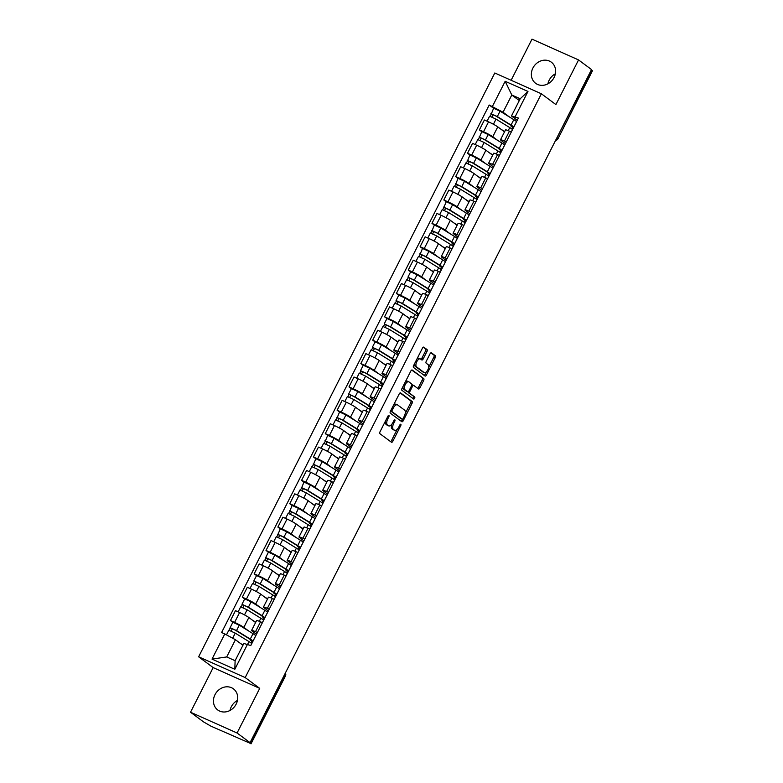 <?xml version="1.0" encoding="UTF-8"?>
<svg xmlns="http://www.w3.org/2000/svg" width="783" height="783" viewBox="0 0 783 783"><rect width="100%" height="100%" fill="white"/><g stroke="black" fill="none" stroke-linecap="round" stroke-linejoin="round"><path stroke-width="1.17" d="M388.926 415.43A1.155 0.548 114.1 0 0 388.877 415.401A1.155 0.548 114.1 0 0 387.947 416.125L380.029 431.746A1.654 0.783 114.1 0 0 379.921 433.694L391.441 442.248A1.654 0.783 114.1 0 0 391.51 442.287A1.654 0.783 114.1 0 0 392.821 441.25L400.749 425.629A1.155 0.548 114.1 0 0 400.827 424.269A1.155 0.548 114.1 0 0 400.779 424.239A1.155 0.548 114.1 0 0 399.859 424.963L398.831 426.989A5.295 2.506 114.1 0 1 394.622 430.307A5.295 2.506 114.1 0 1 394.397 430.17L393.438 429.456A5.295 2.506 114.1 0 1 393.771 423.231L394.798 421.215A1.155 0.548 114.1 0 0 394.877 419.854A1.155 0.548 114.1 0 0 394.828 419.825A1.155 0.548 114.1 0 0 393.908 420.549L392.88 422.566A5.295 2.506 114.1 0 1 388.671 425.883A5.295 2.506 114.1 0 1 388.446 425.756L387.487 425.042A5.295 2.506 114.1 0 1 387.82 418.817L388.848 416.791A1.155 0.548 114.1 0 0 388.926 415.43M547.924 83.82A13.154 11.53 126.6 0 1 549.206 80.13A13.154 11.53 126.6 0 1 555.362 73.798M532.91 68.033A13.154 11.53 -53.4 0 0 535.65 83.321A13.154 11.53 -53.4 0 0 554.08 77.478A13.154 11.53 -53.4 0 0 551.34 62.19A13.154 11.53 -53.4 0 0 532.91 68.033M230.006 710.465A13.154 11.53 126.6 0 1 231.288 706.775A13.154 11.53 126.6 0 1 237.445 700.442M214.992 694.678A13.154 11.53 -53.4 0 0 217.733 709.966A13.154 11.53 -53.4 0 0 236.163 704.123A13.154 11.53 -53.4 0 0 233.422 688.834A13.154 11.53 -53.4 0 0 214.992 694.678M426.941 351.528A1.654 0.783 114.1 0 0 427.048 349.58L423.818 347.182A1.654 0.783 114.1 0 0 423.74 347.133A1.654 0.783 114.1 0 0 422.429 348.171L413.63 365.524A1.654 0.783 114.1 0 0 413.522 367.462L425.042 376.016A1.654 0.783 114.1 0 0 425.11 376.065A1.654 0.783 114.1 0 0 426.422 375.028L435.231 357.674A1.654 0.783 114.1 0 0 435.328 355.736L431.433 352.83A1.654 0.783 114.1 0 0 431.355 352.79A1.654 0.783 114.1 0 0 430.043 353.828L426.275 361.257A1.654 0.783 114.1 0 0 426.167 363.195L428.105 364.633A4.424 2.095 114.1 0 1 427.929 369.635A4.424 2.095 114.1 0 1 424.308 372.61A4.424 2.095 114.1 0 1 424.112 372.502L416.536 366.865A4.424 2.095 114.1 0 1 416.713 361.873A4.424 2.095 114.1 0 1 420.334 358.888A4.424 2.095 114.1 0 1 420.52 359.006L421.783 359.945A1.654 0.783 114.1 0 0 421.861 359.984A1.654 0.783 114.1 0 0 423.172 358.947L426.941 351.528L425.58 350.921A1.654 0.783 114.1 0 0 425.688 348.973L423.28 347.182M259.721 688.374L213.162 667.596L190.523 712.227L237.073 733.005L259.721 688.374L245.187 677.579L541.366 93.774L555.901 104.57L578.549 59.929L591.517 69.57L250.051 742.636L248.691 742.039L250.717 743.537L285.139 675.69A3.377 2.956 -53.4 0 0 285.364 673.047M237.073 733.005L250.051 742.636M400.622 392.9A1.654 0.783 114.1 0 0 400.544 392.86A1.654 0.783 114.1 0 0 399.232 393.898L390.433 411.241A1.654 0.783 114.1 0 0 390.326 413.189L401.845 421.743A1.654 0.783 114.1 0 0 401.914 421.783A1.654 0.783 114.1 0 0 403.225 420.745L412.034 403.402A1.654 0.783 114.1 0 0 412.132 401.454L400.465 392.831M402.031 388.378L410.83 371.034A1.654 0.783 114.1 0 1 412.142 369.997A1.654 0.783 114.1 0 1 412.22 370.036L423.73 378.59A1.654 0.783 114.1 0 1 423.632 380.538L419.864 387.957A1.654 0.783 114.1 0 1 418.543 388.994A1.654 0.783 114.1 0 1 418.474 388.955L413.806 385.49A1.654 0.783 114.1 0 0 413.737 385.442A1.654 0.783 114.1 0 0 412.416 386.479L409.92 391.412A1.654 0.783 114.1 0 0 409.812 393.35L414.677 396.961A1.155 0.548 114.1 0 1 414.628 398.273A1.155 0.548 114.1 0 1 413.688 399.056A1.155 0.548 114.1 0 1 413.63 399.027L401.924 390.326A1.654 0.783 114.1 0 1 402.031 388.378M190.523 712.227L203.492 721.857L210.891 726.144L250.717 743.537M213.162 667.596L198.628 656.8L494.807 72.985L541.366 93.774M578.549 59.929L531.99 39.15L511.133 80.267M591.371 69.863L592.477 70.773L558.054 138.62L592.183 70.46M256.481 634.299L252.253 631.157A7.761 0.714 26.9 0 1 251.578 630.432A7.761 0.714 26.9 0 1 255.503 631.715L257.372 632.556M255.591 622.524L248.857 617.513A7.761 0.714 -153.1 0 0 239.618 612.502L234.597 622.387A7.761 0.714 26.9 0 1 243.836 627.398L248.71 631.02M234.597 622.387L230.456 620.537L232.845 622.309L239.275 625.196L253.017 633.672A10.12 0.93 -153.1 0 1 255.679 635.796L252.938 641.189A10.12 0.93 -153.1 0 0 250.286 639.065L236.544 630.589L230.124 627.663L229.37 630.266M262.383 622.671L260.514 621.829A7.761 0.714 -153.1 0 0 256.599 620.547L251.578 630.432M239.618 612.502L235.477 610.652L230.456 620.537M268.344 610.936L264.106 607.794A7.761 0.714 26.9 0 1 263.431 607.07A7.761 0.714 26.9 0 1 267.355 608.352L269.225 609.194M244.697 598.946L242.309 597.175L246.449 599.024A7.761 0.714 26.9 0 1 255.698 604.036L260.563 607.647M274.236 599.308L272.367 598.466A7.761 0.714 -153.1 0 0 268.452 597.184L263.431 607.07M267.453 599.161L260.71 594.15A7.761 0.714 -153.1 0 0 251.47 589.139L247.33 587.289L242.309 597.175M280.197 587.573L275.959 584.431A7.761 0.714 26.9 0 1 275.283 583.707A7.761 0.714 26.9 0 1 279.208 584.989L281.077 585.821M256.55 575.583L254.162 573.812L258.302 575.662A7.761 0.714 26.9 0 1 267.551 580.673L272.415 584.284M286.089 575.936L284.219 575.104A7.761 0.714 -153.1 0 0 280.304 573.822L275.283 583.707M279.306 575.789L272.562 570.787A7.761 0.714 -153.1 0 0 263.323 565.776L259.183 563.926L254.162 573.812M292.049 564.21L287.811 561.068A7.761 0.714 26.9 0 1 287.136 560.344A7.761 0.714 26.9 0 1 291.061 561.626L292.93 562.458M268.403 552.211L266.014 550.449L270.155 552.289A7.761 0.714 26.9 0 1 279.404 557.31L284.268 560.922M297.951 552.573L296.072 551.741A7.761 0.714 -153.1 0 0 292.157 550.459L287.136 560.344M291.159 552.426L284.415 547.425A7.761 0.714 -153.1 0 0 275.176 542.413L271.035 540.564L266.014 550.449M303.902 540.838L299.674 537.696A7.761 0.714 26.9 0 1 298.998 536.981A7.761 0.714 26.9 0 1 302.913 538.264L304.783 539.096M280.255 528.848L277.867 527.086L282.007 528.926A7.761 0.714 26.9 0 1 291.256 533.947L296.121 537.559M309.804 529.21L307.925 528.378A7.761 0.714 -153.1 0 0 304.01 527.096L298.998 536.981M303.011 529.063L296.268 524.062A7.761 0.714 -153.1 0 0 287.028 519.041L282.888 517.201L277.867 527.086M315.755 517.475L311.526 514.333A7.761 0.714 26.9 0 1 310.851 513.609A7.761 0.714 26.9 0 1 314.766 514.901L316.635 515.733M292.108 505.485L289.73 503.714L293.87 505.564A7.761 0.714 26.9 0 1 303.109 510.575L307.973 514.196M321.656 505.847L319.787 505.015A7.761 0.714 -153.1 0 0 315.862 503.723L310.851 513.609M314.864 505.701L308.12 500.689A7.761 0.714 -153.1 0 0 298.881 495.678L294.741 493.828L289.73 503.714M327.607 494.112L323.379 490.97A7.761 0.714 26.9 0 1 322.704 490.246A7.761 0.714 26.9 0 1 326.619 491.528L328.488 492.37M303.961 482.122L301.582 480.351L305.722 482.201A7.761 0.714 26.9 0 1 314.962 487.212L319.826 490.833M333.509 482.485L331.64 481.643A7.761 0.714 -153.1 0 0 327.715 480.361L322.704 490.246M326.717 482.338L319.973 477.327A7.761 0.714 -153.1 0 0 310.734 472.315L306.593 470.466L301.582 480.351M339.46 470.749L335.232 467.608A7.761 0.714 26.9 0 1 334.556 466.883A7.761 0.714 26.9 0 1 338.471 468.165L340.351 469.007M315.813 458.76L313.435 456.988L317.575 458.838A7.761 0.714 26.9 0 1 326.814 463.849L331.679 467.461M345.362 459.122L343.492 458.28A7.761 0.714 -153.1 0 0 339.568 456.998L334.556 466.883M338.569 458.975L331.826 453.964A7.761 0.714 -153.1 0 0 322.586 448.953L318.446 447.103L313.435 456.988M351.313 447.387L347.084 444.245A7.761 0.714 26.9 0 1 346.409 443.521A7.761 0.714 26.9 0 1 350.324 444.803L352.203 445.635M327.666 435.397L325.288 433.625L329.428 435.475A7.761 0.714 26.9 0 1 338.667 440.486L343.531 444.098M354.122 434.389L355.678 431.335A10.12 0.93 -153.1 0 1 358.33 433.459L357.175 435.74L355.345 434.917A7.761 0.714 -153.1 0 0 351.42 433.635L346.409 443.521M350.422 435.602L343.678 430.601A7.761 0.714 -153.1 0 0 334.439 425.59L330.299 423.74L325.288 433.625M363.165 424.024L358.937 420.882A7.761 0.714 26.9 0 1 358.262 420.158A7.761 0.714 26.9 0 1 362.177 421.44L364.056 422.272M357.224 429.368L356.96 429.887L358.722 430.865A10.12 0.93 -153.1 0 0 359.622 430.904L362.353 425.521A10.12 0.93 -153.1 0 0 359.7 423.397L345.959 414.921L339.538 411.985L337.14 410.263L341.28 412.103A7.761 0.714 26.9 0 1 350.52 417.124L355.384 420.735M369.067 412.387L367.198 411.555A7.761 0.714 -153.1 0 0 363.273 410.272L358.262 420.158M362.275 412.24L355.541 407.238A7.761 0.714 -153.1 0 0 346.292 402.227L342.151 400.377L337.14 410.263M375.018 400.651L370.79 397.51A7.761 0.714 26.9 0 1 370.114 396.795A7.761 0.714 26.9 0 1 374.039 398.077L375.909 398.909M351.371 388.662L348.993 386.9L353.133 388.74A7.761 0.714 26.9 0 1 362.372 393.761L367.237 397.373M380.92 389.024L379.05 388.192A7.761 0.714 -153.1 0 0 375.126 386.91L370.114 396.795M374.127 388.877L367.393 383.876A7.761 0.714 -153.1 0 0 358.144 378.855L354.004 377.014L348.993 386.9M386.871 377.289L382.642 374.147A7.761 0.714 26.9 0 1 381.967 373.422A7.761 0.714 26.9 0 1 385.892 374.714L387.761 375.546M363.224 365.299L360.846 363.527L364.986 365.377A7.761 0.714 26.9 0 1 374.225 370.388L379.099 374.01M392.772 365.661L390.903 364.829A7.761 0.714 -153.1 0 0 386.978 363.537L381.967 373.422M385.98 365.514L379.246 360.503A7.761 0.714 -153.1 0 0 369.997 355.492L365.857 353.642L360.846 363.527M398.723 353.926L394.495 350.784A7.761 0.714 26.9 0 1 393.82 350.06A7.761 0.714 26.9 0 1 397.744 351.342L399.614 352.184M375.086 341.936L372.698 340.165L376.838 342.014A7.761 0.714 26.9 0 1 386.078 347.026L390.952 350.647M404.625 342.298L402.756 341.457A7.761 0.714 -153.1 0 0 398.841 340.174L393.82 350.06M397.833 342.151L391.099 337.14A7.761 0.714 -153.1 0 0 381.85 332.129L377.709 330.279L372.698 340.165M410.576 330.563L406.348 327.421A7.761 0.714 26.9 0 1 405.672 326.697A7.761 0.714 26.9 0 1 409.597 327.979L411.466 328.821M386.939 318.573L384.551 316.802L388.691 318.652A7.761 0.714 26.9 0 1 397.93 323.663L402.805 327.274M413.385 317.565L414.941 314.512A10.12 0.93 -153.1 0 1 417.593 316.635L416.439 318.916L414.608 318.094A7.761 0.714 -153.1 0 0 410.693 316.812L405.672 326.697M409.685 318.789L402.951 313.777A7.761 0.714 -153.1 0 0 393.712 308.766L389.572 306.916L384.551 316.802M422.438 307.2L418.2 304.058A7.761 0.714 26.9 0 1 417.525 303.334A7.761 0.714 26.9 0 1 421.45 304.616L423.319 305.448M398.792 295.211L396.404 293.439L400.544 295.289A7.761 0.714 26.9 0 1 409.793 300.3L414.657 303.912M428.33 295.563L426.461 294.731A7.761 0.714 -153.1 0 0 422.546 293.449L417.525 303.334M421.548 295.416L414.804 290.415A7.761 0.714 -153.1 0 0 405.565 285.404L401.425 283.554L396.404 293.439M434.291 283.837L430.053 280.696A7.761 0.714 26.9 0 1 429.378 279.971A7.761 0.714 26.9 0 1 433.302 281.254L435.172 282.086M410.644 271.838L408.256 270.076L412.396 271.916A7.761 0.714 26.9 0 1 421.646 276.937L426.51 280.549M440.193 272.2L438.314 271.368A7.761 0.714 -153.1 0 0 434.399 270.086L429.378 279.971M433.4 272.053L426.657 267.052A7.761 0.714 -153.1 0 0 417.417 262.041L413.277 260.191L408.256 270.076M446.144 260.465L441.915 257.323A7.761 0.714 26.9 0 1 441.24 256.609A7.761 0.714 26.9 0 1 445.155 257.891L447.024 258.723M422.497 248.475L420.109 246.714L424.249 248.554A7.761 0.714 26.9 0 1 433.498 253.575L438.363 257.186M452.045 248.837L450.166 248.005A7.761 0.714 -153.1 0 0 446.251 246.723L441.24 256.609M445.253 248.691L438.509 243.689A7.761 0.714 -153.1 0 0 429.27 238.668L425.13 236.828L420.109 246.714M457.996 237.102L453.768 233.96A7.761 0.714 26.9 0 1 453.093 233.236A7.761 0.714 26.9 0 1 457.008 234.528L458.877 235.36M434.35 225.113L431.962 223.341L436.102 225.191A7.761 0.714 26.9 0 1 445.351 230.202L450.215 233.823M463.898 225.475L462.019 224.643A7.761 0.714 -153.1 0 0 458.104 223.351L453.093 233.236M457.106 225.328L450.362 220.317A7.761 0.714 -153.1 0 0 441.123 215.305L436.983 213.456L431.962 223.341M469.849 213.739L465.621 210.598A7.761 0.714 26.9 0 1 464.945 209.873A7.761 0.714 26.9 0 1 468.86 211.156L470.73 211.997M446.202 201.75L443.824 199.978L447.964 201.828A7.761 0.714 26.9 0 1 457.203 206.839L462.068 210.461M475.751 202.112L473.881 201.27A7.761 0.714 -153.1 0 0 469.957 199.988L464.945 209.873M468.958 201.965L462.215 196.954A7.761 0.714 -153.1 0 0 452.975 191.943L448.835 190.093L443.824 199.978M481.702 190.377L477.473 187.235A7.761 0.714 26.9 0 1 476.798 186.511A7.761 0.714 26.9 0 1 480.713 187.793L482.582 188.634M458.055 178.387L455.677 176.615L459.817 178.465A7.761 0.714 26.9 0 1 469.056 183.476L473.921 187.088M487.603 178.749L485.734 177.907A7.761 0.714 -153.1 0 0 481.809 176.625L476.798 186.511M480.811 178.602L474.067 173.591A7.761 0.714 -153.1 0 0 464.828 168.58L460.688 166.73L455.677 176.615M493.554 167.014L489.326 163.872A7.761 0.714 26.9 0 1 488.651 163.148A7.761 0.714 26.9 0 1 492.566 164.43L494.445 165.262M469.908 155.024L467.529 153.253L471.669 155.103A7.761 0.714 26.9 0 1 480.909 160.114L485.773 163.725M499.456 155.377L497.587 154.545A7.761 0.714 -153.1 0 0 493.662 153.262L488.651 163.148M492.664 155.23L485.92 150.228A7.761 0.714 -153.1 0 0 476.681 145.217L472.541 143.367L467.529 153.253M505.407 143.651L501.179 140.509A7.761 0.714 26.9 0 1 500.503 139.785A7.761 0.714 26.9 0 1 504.418 141.067L506.298 141.899M481.76 131.652L479.382 129.89L483.522 131.73A7.761 0.714 26.9 0 1 492.761 136.751L497.626 140.363M511.309 132.014L509.439 131.182A7.761 0.714 -153.1 0 0 505.515 129.9L500.503 139.785M504.516 131.867L497.773 126.866A7.761 0.714 -153.1 0 0 488.533 121.854L484.393 120.005L479.382 129.89M242.838 645.221L235.438 639.721L226.698 656.947L235.115 660.695L243.856 643.479L250.785 645.544L518.395 118.047L511.465 115.982L520.206 98.756L511.788 94.997L503.048 112.223L509.479 117M247.594 644.125L234.822 669.279L212.027 659.1L224.79 633.946L235.438 639.721M503.048 112.223L489.209 105.02L221.599 632.517L224.79 633.946M492.399 106.449L505.172 81.285L527.967 91.464L515.204 116.628M245.187 677.579L198.628 656.8M519.286 100.567L511.788 94.997L505.172 81.285M517.26 120.279L511.465 115.982M493.613 108.289L489.209 105.02M250.883 642.882L251.823 641.023M262.736 619.51L263.675 617.66M274.588 596.147L275.528 594.297M286.441 572.784L287.381 570.934M298.294 549.421L299.233 547.562M310.146 526.059L311.086 524.199M321.999 502.696L322.939 500.836M333.852 479.323L334.801 477.473M345.704 455.96L346.654 454.111M357.567 432.598L358.506 430.748M369.419 409.235L370.359 407.375M381.272 385.872L382.212 384.013M393.125 362.509L394.064 360.65M404.977 339.137L405.917 337.287M416.83 315.774L417.77 313.924M428.683 292.411L429.622 290.562M440.535 269.049L441.475 267.189M452.388 245.686L453.328 243.826M464.241 222.323L465.18 220.463M476.093 198.951L477.033 197.101M487.946 175.588L488.895 173.738M499.799 152.225L500.748 150.375M511.661 128.862L512.601 127.003M234.822 669.279L235.115 660.695M212.027 659.1L226.698 656.947M520.206 98.756L527.967 91.464M385.51 420.941A5.295 2.506 114.1 0 0 386.127 424.435L387.487 425.042M387.565 425.365A5.295 2.506 114.1 0 1 387.311 425.277A5.295 2.506 114.1 0 1 387.086 425.149L386.127 424.435M391.706 424.376A5.295 2.506 114.1 0 0 392.077 428.859L393.438 429.456M393.516 429.779A5.295 2.506 114.1 0 1 393.262 429.701A5.295 2.506 114.1 0 1 393.037 429.564L392.077 428.859M390.609 441.632A1.654 0.783 114.1 0 0 391.471 440.643L397.245 429.26M405.193 413.6L410.674 402.795A1.654 0.783 114.1 0 0 410.781 400.847L400.084 392.909M401.013 421.127A1.654 0.783 114.1 0 0 401.875 420.138L402.345 419.208M392.146 410.292A1.155 0.548 114.1 0 0 392.077 411.652L402.188 419.159A1.155 0.548 114.1 0 0 402.237 419.189A1.155 0.548 114.1 0 0 403.157 418.465L404.234 416.331A5.295 2.506 114.1 0 0 404.576 410.106L397.666 404.977A5.295 2.506 114.1 0 0 397.441 404.84A5.295 2.506 114.1 0 0 393.232 408.158L392.146 410.292L391.138 409.842M390.609 410.899A1.155 0.548 114.1 0 0 390.717 411.046L392.077 411.652M400.935 418.602A1.155 0.548 114.1 0 1 400.876 418.582A1.155 0.548 114.1 0 1 400.827 418.553L390.717 411.046M396.306 404.371A5.295 2.506 114.1 0 0 396.081 404.234A5.295 2.506 114.1 0 0 393.457 405.281M411.682 370.046L423.73 378.59M417.652 388.339A1.654 0.783 114.1 0 0 418.504 387.36L422.272 379.931A1.654 0.783 114.1 0 0 422.38 377.983M413.659 385.422L412.445 384.884A1.654 0.783 114.1 0 0 412.377 384.844A1.654 0.783 114.1 0 0 411.829 384.942M408.256 391.676A1.654 0.783 114.1 0 0 408.462 392.743L414.677 396.961M412.739 398.361A1.155 0.548 114.1 0 0 413.414 397.304A1.155 0.548 114.1 0 0 413.316 396.355M408.961 381.889A4.424 2.095 114.1 0 0 408.765 381.781A4.424 2.095 114.1 0 0 405.154 384.756A4.424 2.095 114.1 0 0 404.968 389.758L407.64 391.735A1.654 0.783 114.1 0 0 407.708 391.774A1.654 0.783 114.1 0 0 409.029 390.746L411.525 385.813A1.654 0.783 114.1 0 0 411.633 383.876L408.961 381.889M407.6 381.282A4.424 2.095 114.1 0 0 407.414 381.174A4.424 2.095 114.1 0 0 405.271 381.996M403.079 386.313A4.424 2.095 114.1 0 0 403.607 389.151L404.968 389.758M406.436 391.197A1.654 0.783 114.1 0 1 406.357 391.177A1.654 0.783 114.1 0 1 406.279 391.128L403.607 389.151M420.96 359.328A1.654 0.783 114.1 0 0 421.812 358.34L425.58 350.921M419.169 358.399A4.424 2.095 114.1 0 0 418.974 358.291A4.424 2.095 114.1 0 0 416.918 359.025M414.618 363.557A4.424 2.095 114.1 0 0 415.176 366.268L416.536 366.865M423.163 372.072A4.424 2.095 114.1 0 1 422.947 372.003A4.424 2.095 114.1 0 1 422.761 371.896L415.176 366.268M428.663 367.335L433.87 357.068A1.654 0.783 114.1 0 0 433.978 355.13L430.895 352.839M424.21 375.409A1.654 0.783 114.1 0 0 425.071 374.421L426.363 371.876M250.54 639.652L250.276 640.161A7.928 0.734 -153.1 0 0 250.981 640.2A7.928 0.734 -153.1 0 0 248.906 638.536L235.164 630.061L230.496 628.054M250.276 640.161L252.038 641.15A10.12 0.93 -153.1 0 0 252.938 641.189M231.161 630.99L232.336 628.68M250.736 645.525L251.646 643.734A10.12 0.93 -153.1 0 0 248.994 641.61L235.252 633.134L228.832 630.207L226.473 634.856M243.063 645.035L240.303 643.332M262.393 616.28L262.129 616.798A7.928 0.734 -153.1 0 0 262.834 616.828A7.928 0.734 -153.1 0 0 260.759 615.174L247.017 606.688L242.348 604.691L241.976 604.29L244.717 598.897L251.128 601.833L264.869 610.309A10.12 0.93 -153.1 0 1 267.532 612.433L264.791 617.826A10.12 0.93 -153.1 0 0 262.139 615.702L248.397 607.226L241.976 604.29M262.129 616.798L263.891 617.777A10.12 0.93 -153.1 0 0 264.791 617.826M243.024 607.628L244.188 605.318M254.7 621.849L255.64 622.436M262.344 622.651L263.499 620.371A10.12 0.93 -153.1 0 0 260.847 618.247L247.105 609.771L240.684 606.845L238.149 611.846M255.767 622.191L252.155 619.97M241.223 606.903L242.348 604.691M274.246 592.917L273.991 593.436A7.928 0.734 -153.1 0 0 274.686 593.465A7.928 0.734 -153.1 0 0 272.611 591.801L258.87 583.325L254.201 581.319L253.829 580.927L256.57 575.534L262.98 578.471L276.722 586.947A10.12 0.93 -153.1 0 1 279.384 589.07L276.644 594.463A10.12 0.93 -153.1 0 0 273.991 592.34L260.25 583.864L253.829 580.927M273.991 593.436L275.743 594.414A10.12 0.93 -153.1 0 0 276.644 594.463M254.876 584.265L256.041 581.955M266.553 598.486L267.492 599.073M274.197 599.289L275.352 597.008A10.12 0.93 -153.1 0 0 272.699 594.884L258.958 586.408L252.537 583.472L250.002 588.483M267.62 598.829L264.008 596.607M253.075 583.541L254.201 581.319M286.098 569.554L285.844 570.073A7.928 0.734 -153.1 0 0 286.549 570.102A7.928 0.734 -153.1 0 0 284.464 568.438L270.722 559.962L266.054 557.956L265.682 557.565L268.422 552.172L274.833 555.108L288.584 563.584A10.12 0.93 -153.1 0 1 291.237 565.708L288.496 571.091A10.12 0.93 -153.1 0 0 285.844 568.977L272.102 560.501L265.682 557.565M285.844 570.073L287.606 571.052A10.12 0.93 -153.1 0 0 288.496 571.091M266.729 560.902L267.894 558.592M278.405 575.123L279.345 575.711M286.049 575.926L287.204 573.645A10.12 0.93 -153.1 0 0 284.552 571.521L270.81 563.046L264.4 560.109L261.855 565.12M279.472 575.466L275.861 573.244M264.928 560.178L266.054 557.956M297.951 546.191L297.697 546.7A7.928 0.734 -153.1 0 0 298.401 546.74A7.928 0.734 -153.1 0 0 296.317 545.076L282.575 536.6L277.906 534.593L280.275 528.809L286.686 531.735L300.437 540.221A10.12 0.93 -153.1 0 1 303.09 542.335L300.349 547.728A10.12 0.93 -153.1 0 0 297.697 545.614L283.955 537.128L277.544 534.202M297.697 546.7L299.458 547.689A10.12 0.93 -153.1 0 0 300.349 547.728M278.582 537.53L279.756 535.22M290.258 551.761L291.198 552.338M297.902 552.553L299.057 550.273A10.12 0.93 -153.1 0 0 296.405 548.159L282.663 539.683L276.252 536.746L273.707 541.758M291.325 552.103L287.723 549.872M276.781 536.815L277.906 534.593M309.804 522.829L309.549 523.338A7.928 0.734 -153.1 0 0 310.254 523.377A7.928 0.734 -153.1 0 0 308.169 521.713L294.428 513.237L289.759 511.23L292.128 505.446L298.538 508.373L312.29 516.849A10.12 0.93 -153.1 0 1 314.942 518.972L312.202 524.365A10.12 0.93 -153.1 0 0 309.549 522.241L295.808 513.765L289.397 510.839M309.549 523.338L311.311 524.326A10.12 0.93 -153.1 0 0 312.202 524.365M290.434 514.167L291.609 511.857M302.111 528.398L303.05 528.975M309.755 529.191L310.92 526.91A10.12 0.93 -153.1 0 0 308.257 524.786L294.516 516.31L288.105 513.384L285.56 518.395M303.178 528.731L299.576 526.509M288.633 513.442L289.759 511.23M321.666 499.466L321.402 499.975A7.928 0.734 -153.1 0 0 322.107 500.014A7.928 0.734 -153.1 0 0 320.022 498.35L306.28 489.874L301.612 487.868L303.98 482.083L310.401 485.01L324.142 493.486A10.12 0.93 -153.1 0 1 326.795 495.61L324.064 501.003A10.12 0.93 -153.1 0 0 321.402 498.879L307.66 490.403L301.249 487.476M321.402 499.975L323.164 500.963A10.12 0.93 -153.1 0 0 324.064 501.003M302.287 490.804L303.461 488.494M313.963 505.035L314.903 505.612M321.607 505.828L322.772 503.547A10.12 0.93 -153.1 0 0 320.11 501.423L306.368 492.947L299.958 490.021L297.413 495.022M315.03 505.368L311.428 503.146M300.486 490.08L301.612 487.868M333.519 476.093L333.255 476.612A7.928 0.734 -153.1 0 0 333.959 476.641A7.928 0.734 -153.1 0 0 331.875 474.987L318.133 466.502L313.464 464.505L315.833 458.711L322.253 461.647L335.995 470.123A10.12 0.93 -153.1 0 1 338.647 472.247L335.917 477.64A10.12 0.93 -153.1 0 0 333.255 475.516L319.513 467.04L313.102 464.104M333.255 476.612L335.016 477.591A10.12 0.93 -153.1 0 0 335.917 477.64M314.14 467.441L315.314 465.131M325.816 481.662L326.756 482.25M333.47 482.465L334.625 480.185A10.12 0.93 -153.1 0 0 331.963 478.061L318.221 469.585L311.81 466.658L309.265 471.66M326.883 482.005L323.281 479.783M312.339 466.717L313.464 464.505M345.372 452.731L345.107 453.249A7.928 0.734 -153.1 0 0 345.812 453.279A7.928 0.734 -153.1 0 0 343.727 451.615L329.986 443.139L325.317 441.132L327.685 435.348L334.106 438.284L347.848 446.76A10.12 0.93 -153.1 0 1 350.5 448.884L347.769 454.277A10.12 0.93 -153.1 0 0 345.107 452.153L331.366 443.677L324.955 440.741M345.107 453.249L346.869 454.228A10.12 0.93 -153.1 0 0 347.769 454.277M325.992 444.078L327.167 441.769M337.669 458.3L338.608 458.887M345.323 459.102L346.478 456.822A10.12 0.93 -153.1 0 0 343.815 454.698L330.074 446.222L323.663 443.286L321.118 448.297M338.736 458.642L335.134 456.42M324.191 443.354L325.317 441.132M356.96 429.887A7.928 0.734 -153.1 0 0 357.665 429.916A7.928 0.734 -153.1 0 0 355.59 428.252L341.838 419.776L337.17 417.77L339.538 411.985M359.622 430.904A10.12 0.93 -153.1 0 0 356.97 428.79L343.218 420.314L336.807 417.378M337.845 420.716L339.019 418.406M349.521 434.937L350.471 435.524M355.678 431.335L341.926 422.859L335.516 419.923L332.971 424.934M350.588 435.279L346.986 433.058M336.054 419.991L337.17 417.77M369.077 406.005L368.813 406.514A7.928 0.734 -153.1 0 0 369.517 406.553A7.928 0.734 -153.1 0 0 367.442 404.889L353.691 396.413L349.032 394.407L348.66 394.015L351.401 388.622L357.811 391.549L371.553 400.035A10.12 0.93 -153.1 0 1 374.205 402.149L371.475 407.542A10.12 0.93 -153.1 0 0 368.822 405.428L355.071 396.942L348.66 394.015M368.813 406.514L370.574 407.503A10.12 0.93 -153.1 0 0 371.475 407.542M349.698 397.343L350.872 395.033M361.374 411.574L362.323 412.152M369.028 412.367L370.183 410.086A10.12 0.93 -153.1 0 0 367.53 407.972L353.779 399.496L347.368 396.56L344.823 401.571M362.441 411.917L358.839 409.685M347.906 396.629L349.032 394.407M380.93 382.642L380.665 383.151A7.928 0.734 -153.1 0 0 381.37 383.19A7.928 0.734 -153.1 0 0 379.295 381.527L365.544 373.051L360.885 371.044L360.513 370.653L363.253 365.26L369.664 368.186L383.406 376.662A10.12 0.93 -153.1 0 1 386.058 378.786L383.327 384.179A10.12 0.93 -153.1 0 0 380.675 382.055L366.924 373.579L360.513 370.653M380.665 383.151L382.427 384.14A10.12 0.93 -153.1 0 0 383.327 384.179M361.55 373.98L362.725 371.671M373.227 388.211L374.176 388.789M380.881 389.004L382.035 386.724A10.12 0.93 -153.1 0 0 379.383 384.6L365.641 376.124L359.221 373.197L356.686 378.209M374.294 388.544L370.692 386.322M359.759 373.256L360.885 371.044M392.782 359.28L392.518 359.788A7.928 0.734 -153.1 0 0 393.223 359.828A7.928 0.734 -153.1 0 0 391.148 358.164L377.406 349.688L372.737 347.681L372.365 347.29L375.106 341.897L381.517 344.823L395.258 353.299A10.12 0.93 -153.1 0 1 397.921 355.423L395.18 360.816A10.12 0.93 -153.1 0 0 392.528 358.692L378.786 350.216L372.365 347.29M392.518 359.788L394.28 360.777A10.12 0.93 -153.1 0 0 395.18 360.816M373.403 350.618L374.577 348.308M385.079 364.849L386.029 365.426M392.733 365.641L393.888 363.361A10.12 0.93 -153.1 0 0 391.236 361.237L377.494 352.761L371.073 349.835L368.539 354.836M386.146 365.181L382.544 362.96M371.612 349.893L372.737 347.681M404.635 335.907L404.371 336.426A7.928 0.734 -153.1 0 0 405.075 336.455A7.928 0.734 -153.1 0 0 403 334.801L389.259 326.315L384.59 324.319L384.218 323.917L386.959 318.524L393.369 321.461L407.111 329.937A10.12 0.93 -153.1 0 1 409.773 332.061L407.033 337.453A10.12 0.93 -153.1 0 0 404.38 335.33L390.639 326.854L384.218 323.917M404.371 336.426L406.132 337.404A10.12 0.93 -153.1 0 0 407.033 337.453M385.256 327.255L386.43 324.945M396.932 341.476L397.881 342.063M404.586 342.279L405.741 339.998A10.12 0.93 -153.1 0 0 403.088 337.874L389.347 329.398L382.926 326.472L380.391 331.473M397.999 341.819L394.397 339.597M383.464 326.531L384.59 324.319M416.487 312.544L416.233 313.063A7.928 0.734 -153.1 0 0 416.928 313.092A7.928 0.734 -153.1 0 0 414.853 311.428L401.111 302.952L396.443 300.946L396.071 300.555L398.811 295.162L405.222 298.098L418.964 306.574A10.12 0.93 -153.1 0 1 421.626 308.698L418.885 314.091A10.12 0.93 -153.1 0 0 416.233 311.967L402.491 303.491L396.071 300.555M416.233 313.063L417.985 314.042A10.12 0.93 -153.1 0 0 418.885 314.091M397.118 303.892L398.283 301.582M408.795 318.113L409.734 318.701M414.941 314.512L401.199 306.036L394.779 303.099L392.244 308.111M409.861 318.456L406.25 316.234M395.317 303.168L396.443 300.946M428.34 289.181L428.086 289.7A7.928 0.734 -153.1 0 0 428.781 289.73A7.928 0.734 -153.1 0 0 426.706 288.066L412.964 279.59L408.295 277.583L407.923 277.192L410.664 271.799L417.075 274.735L430.816 283.211A10.12 0.93 -153.1 0 1 433.479 285.335L430.738 290.718A10.12 0.93 -153.1 0 0 428.086 288.604L414.344 280.128L407.923 277.192M428.086 289.7L429.838 290.679A10.12 0.93 -153.1 0 0 430.738 290.718M408.971 280.529L410.135 278.219M420.647 294.751L421.587 295.338M428.291 295.553L429.446 293.273A10.12 0.93 -153.1 0 0 426.794 291.149L413.052 282.673L406.631 279.737L404.097 284.748M421.714 295.093L418.102 292.871M407.17 279.805L408.295 277.583M440.193 265.819L439.938 266.328A7.928 0.734 -153.1 0 0 440.643 266.367A7.928 0.734 -153.1 0 0 438.558 264.703L424.817 256.227L420.148 254.221L422.517 248.436L428.927 251.363L442.679 259.848A10.12 0.93 -153.1 0 1 445.331 261.962L442.591 267.355A10.12 0.93 -153.1 0 0 439.938 265.241L426.197 256.755L419.786 253.829M439.938 266.328L441.7 267.316A10.12 0.93 -153.1 0 0 442.591 267.355M420.823 257.157L421.988 254.847M432.5 271.388L433.439 271.965M440.144 272.181L441.299 269.9A10.12 0.93 -153.1 0 0 438.646 267.786L424.905 259.31L418.494 256.374L415.949 261.385M433.567 271.73L429.955 269.499M419.022 256.442L420.148 254.221M452.045 242.456L451.791 242.965A7.928 0.734 -153.1 0 0 452.496 243.004A7.928 0.734 -153.1 0 0 450.411 241.34L436.669 232.864L432.001 230.858L434.369 225.073L440.78 228L454.531 236.476A10.12 0.93 -153.1 0 1 457.184 238.6L454.443 243.993A10.12 0.93 -153.1 0 0 451.791 241.869L438.049 233.393L431.639 230.466M451.791 242.965L453.553 243.953A10.12 0.93 -153.1 0 0 454.443 243.993M432.676 233.794L433.851 231.484M444.353 248.025L445.292 248.602M451.997 248.818L453.151 246.537A10.12 0.93 -153.1 0 0 450.499 244.413L436.757 235.937L430.347 233.011L427.802 238.022M445.419 248.358L441.818 246.136M430.875 233.07L432.001 230.858M463.898 219.093L463.644 219.602A7.928 0.734 -153.1 0 0 464.348 219.641A7.928 0.734 -153.1 0 0 462.264 217.977L448.522 209.501L443.853 207.495L446.222 201.711L452.643 204.637L466.384 213.113A10.12 0.93 -153.1 0 1 469.037 215.237L466.306 220.63A10.12 0.93 -153.1 0 0 463.644 218.506L449.902 210.03L443.491 207.103M463.644 219.602L465.405 220.591A10.12 0.93 -153.1 0 0 466.306 220.63M444.529 210.431L445.703 208.121M456.205 224.662L457.145 225.24M463.849 225.455L465.014 223.175A10.12 0.93 -153.1 0 0 462.352 221.051L448.61 212.575L442.199 209.648L439.654 214.65M457.272 224.995L453.67 222.773M442.728 209.707L443.853 207.495M475.761 195.721L475.496 196.239A7.928 0.734 -153.1 0 0 476.201 196.269A7.928 0.734 -153.1 0 0 474.116 194.615L460.375 186.129L455.706 184.132L458.075 178.338L464.495 181.274L478.237 189.75A10.12 0.93 -153.1 0 1 480.889 191.874L478.159 197.267A10.12 0.93 -153.1 0 0 475.496 195.143L461.755 186.667L455.344 183.731M475.496 196.239L477.258 197.218A10.12 0.93 -153.1 0 0 478.159 197.267M456.381 187.068L457.556 184.759M468.058 201.29L468.997 201.877M475.702 202.092L476.867 199.812A10.12 0.93 -153.1 0 0 474.204 197.688L460.463 189.212L454.052 186.285L451.507 191.287M469.125 201.632L465.523 199.411M454.58 186.344L455.706 184.132M487.613 172.358L487.349 172.877A7.928 0.734 -153.1 0 0 488.054 172.906A7.928 0.734 -153.1 0 0 485.969 171.242L472.227 162.766L467.559 160.76L469.927 154.975L476.348 157.912L490.089 166.387A10.12 0.93 -153.1 0 1 492.742 168.511L490.011 173.904A10.12 0.93 -153.1 0 0 487.349 171.78L473.607 163.304L467.197 160.368M487.349 172.877L489.111 173.855A10.12 0.93 -153.1 0 0 490.011 173.904M468.234 163.706L469.409 161.396M479.91 177.927L480.85 178.514M487.564 178.73L488.719 176.449A10.12 0.93 -153.1 0 0 486.057 174.325L472.315 165.849L465.905 162.913L463.36 167.924M480.977 178.27L477.376 176.048M466.433 162.981L467.559 160.76M499.466 148.995L499.202 149.514A7.928 0.734 -153.1 0 0 499.906 149.543A7.928 0.734 -153.1 0 0 497.822 147.879L484.08 139.403L479.411 137.397L481.78 131.613L488.201 134.549L501.942 143.025A10.12 0.93 -153.1 0 1 504.595 145.149L501.864 150.532A10.12 0.93 -153.1 0 0 499.202 148.418L485.46 139.942L479.049 137.005M499.202 149.514L500.963 150.493A10.12 0.93 -153.1 0 0 501.864 150.532M480.087 140.343L481.261 138.033M491.763 154.564L492.713 155.151M499.417 155.367L500.572 153.086A10.12 0.93 -153.1 0 0 497.91 150.962L484.168 142.486L477.757 139.55L475.212 144.561M492.83 154.907L489.228 152.685M478.286 139.619L479.411 137.397M511.319 125.632L511.054 126.141A7.928 0.734 -153.1 0 0 511.759 126.18A7.928 0.734 -153.1 0 0 509.684 124.517L495.933 116.041L491.264 114.034L493.633 108.25L500.053 111.176L513.795 119.662A10.12 0.93 -153.1 0 1 516.447 121.776L513.717 127.169A10.12 0.93 -153.1 0 0 511.064 125.055L497.313 116.569L490.902 113.643M511.054 126.141L512.816 127.13A10.12 0.93 -153.1 0 0 513.717 127.169M491.939 116.97L493.114 114.661M503.616 131.201L504.565 131.779M511.27 131.994L512.425 129.714A10.12 0.93 -153.1 0 0 509.772 127.6L496.021 119.124L489.61 116.187L487.065 121.199M504.683 131.544L501.081 129.312M490.148 116.256L491.264 114.034M476.681 145.217L471.669 155.103M464.828 168.58L459.817 178.465M452.975 191.943L447.964 201.828M441.123 215.305L436.102 225.191M429.27 238.668L424.249 248.554M417.417 262.041L412.396 271.916M405.565 285.404L400.544 295.289M393.712 308.766L388.691 318.652M381.85 332.129L376.838 342.014M369.997 355.492L364.986 365.377M358.144 378.855L353.133 388.74M346.292 402.227L341.28 412.103M334.439 425.59L329.428 435.475M322.586 448.953L317.575 458.838M310.734 472.315L305.722 482.201M298.881 495.678L293.87 505.564M287.028 519.041L282.007 528.926M275.176 542.413L270.155 552.289M263.323 565.776L258.302 575.662M251.47 589.139L246.449 599.024M488.533 121.854L483.522 131.73M497.773 126.866L492.761 136.751M485.92 150.228L480.909 160.114M497.587 154.545L492.566 164.43M474.067 173.591L469.056 183.476M485.734 177.907L480.713 187.793M462.215 196.954L457.203 206.839M473.881 201.27L468.86 211.156M450.362 220.317L445.351 230.202M462.019 224.643L457.008 234.528M438.509 243.689L433.498 253.575M450.166 248.005L445.155 257.891M426.657 267.052L421.646 276.937M438.314 271.368L433.302 281.254M414.804 290.415L409.793 300.3M426.461 294.731L421.45 304.616M402.951 313.777L397.93 323.663M414.608 318.094L409.597 327.979M391.099 337.14L386.078 347.026M402.756 341.457L397.744 351.342M379.246 360.503L374.225 370.388M390.903 364.829L385.892 374.714M367.393 383.876L362.372 393.761M379.05 388.192L374.039 398.077M355.541 407.238L350.52 417.124M367.198 411.555L362.177 421.44M343.678 430.601L338.667 440.486M355.345 434.917L350.324 444.803M331.826 453.964L326.814 463.849M343.492 458.28L338.471 468.165M319.973 477.327L314.962 487.212M331.64 481.643L326.619 491.528M308.12 500.689L303.109 510.575M319.787 505.015L314.766 514.901M296.268 524.062L291.256 533.947M307.925 528.378L302.913 538.264M284.415 547.425L279.404 557.31M296.072 551.741L291.061 561.626M272.562 570.787L267.551 580.673M284.219 575.104L279.208 584.989M260.71 594.15L255.698 604.036M272.367 598.466L267.355 608.352M248.857 617.513L243.836 627.398M260.514 621.829L255.503 631.715M509.439 131.182L504.418 141.067M284.327 675.083L285.433 676.003A3.377 3.377 0 0 0 285.413 672.93M556.948 137.7L557.76 138.307A3.377 2.956 -53.4 0 1 555.715 140.137M386.822 418.367L387.82 418.817M387.086 425.149L388.446 425.756M393.79 420.765L394.798 421.215M392.763 422.781L393.771 423.231M393.037 429.564L394.397 430.17M399.741 425.189L400.749 425.629M391.471 440.643L392.821 441.25M387.839 416.35L388.848 416.791M410.781 400.847L412.132 401.454M410.674 402.795L412.034 403.402M401.875 420.138L403.225 420.745M400.827 418.553L402.188 419.159M392.224 407.708L393.232 408.158M422.272 379.931L423.632 380.538M418.504 387.36L419.864 387.957M411.418 386.029L412.416 386.479M408.912 390.952L409.92 391.412M408.462 392.743L409.812 393.35M406.279 391.128L407.64 391.735M421.812 358.34L423.172 358.947M422.761 371.896L424.112 372.502M433.978 355.13L435.328 355.736M433.87 357.068L435.231 357.674M425.071 374.421L426.422 375.028M425.688 348.973L427.048 349.58M250.286 639.065L253.017 633.672M236.544 630.589L239.275 625.196M247.692 644.164L248.994 641.61M232.668 638.214L235.252 633.134M262.139 615.702L264.869 610.309M248.397 607.226L251.128 601.833M259.29 621.31L260.847 618.247M244.502 614.909L247.105 609.771M273.991 592.34L276.722 586.947M260.25 583.864L262.98 578.471M271.143 597.938L272.699 594.884M256.354 591.537L258.958 586.408M285.844 568.977L288.584 563.584M272.102 560.501L274.833 555.108M283.006 574.575L284.552 571.521M268.207 568.174L270.81 563.046M297.697 545.614L300.437 540.221M283.955 537.128L286.686 531.735M294.858 551.212L296.405 548.159M280.06 544.811L282.663 539.683M309.549 522.241L312.29 516.849M295.808 513.765L298.538 508.373M306.711 527.85L308.257 524.786M291.912 521.449L294.516 516.31M321.402 498.879L324.142 493.486M307.66 490.403L310.401 485.01M318.564 504.487L320.11 501.423M303.765 498.086L306.368 492.947M333.255 475.516L335.995 470.123M319.513 467.04L322.253 461.647M330.416 481.124L331.963 478.061M315.618 474.723L318.221 469.585M345.107 452.153L347.848 446.76M331.366 443.677L334.106 438.284M342.269 457.752L343.815 454.698M327.47 451.351L330.074 446.222M356.97 428.79L359.7 423.397M343.218 420.314L345.959 414.921M339.323 427.988L341.926 422.859M368.822 405.428L371.553 400.035M355.071 396.942L357.811 391.549M365.974 411.026L367.53 407.972M351.175 404.625L353.779 399.496M380.675 382.055L383.406 376.662M366.924 373.579L369.664 368.186M377.827 387.663L379.383 384.6M363.028 381.262L365.641 376.124M392.528 358.692L395.258 353.299M378.786 350.216L381.517 344.823M389.68 364.301L391.236 361.237M374.881 357.9L377.494 352.761M404.38 335.33L407.111 329.937M390.639 326.854L393.369 321.461M401.532 340.938L403.088 337.874M386.743 334.537L389.347 329.398M416.233 311.967L418.964 306.574M402.491 303.491L405.222 298.098M398.596 311.164L401.199 306.036M428.086 288.604L430.816 283.211M414.344 280.128L417.075 274.735M425.238 294.202L426.794 291.149M410.449 287.801L413.052 282.673M439.938 265.241L442.679 259.848M426.197 256.755L428.927 251.363M437.1 270.84L438.646 267.786M422.301 264.439L424.905 259.31M451.791 241.869L454.531 236.476M438.049 233.393L440.78 228M448.953 247.477L450.499 244.413M434.154 241.076L436.757 235.937M463.644 218.506L466.384 213.113M449.902 210.03L452.643 204.637M460.805 224.114L462.352 221.051M446.007 217.713L448.61 212.575M475.496 195.143L478.237 189.75M461.755 186.667L464.495 181.274M472.658 200.751L474.204 197.688M457.859 194.35L460.463 189.212M487.349 171.78L490.089 166.387M473.607 163.304L476.348 157.912M484.511 177.379L486.057 174.325M469.712 170.978L472.315 165.849M499.202 148.418L501.942 143.025M485.46 139.942L488.201 134.549M496.363 154.016L497.91 150.962M481.565 147.615L484.168 142.486M511.064 125.055L513.795 119.662M497.313 116.569L500.053 111.176M508.216 130.653L509.772 127.6M493.417 124.252L496.021 119.124M555.568 140.431A3.377 3.377 0 0 0 558.054 138.62M285.433 676.003L251.01 743.85M387.311 425.277L388.671 425.883M393.262 429.701L394.622 430.307M400.876 418.582L402.237 419.189M396.081 404.234L397.441 404.84M412.377 384.844L413.737 385.442M407.414 381.174L408.765 381.781M406.357 391.177L407.708 391.774M418.974 358.291L420.334 358.888M422.947 372.003L424.308 372.61M230.124 627.663L232.864 622.27"/></g></svg>
